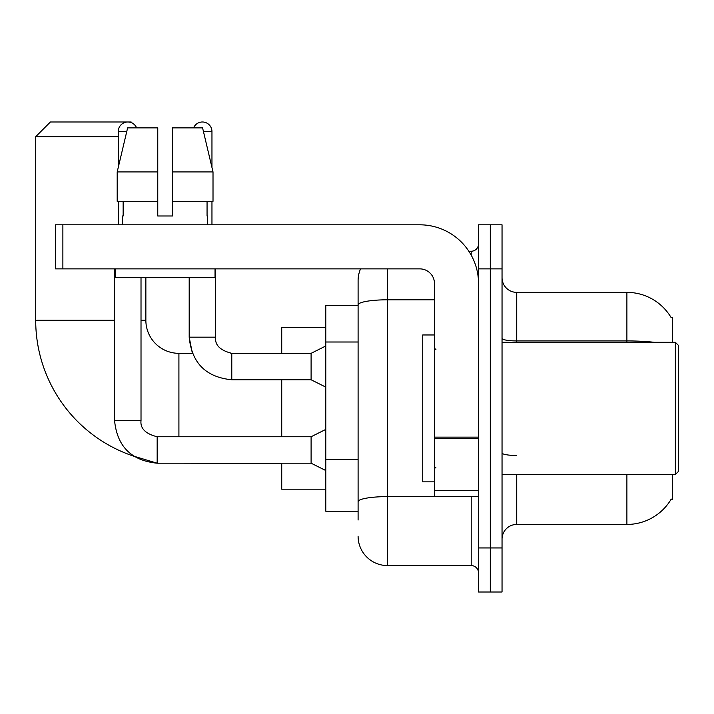 <?xml version="1.0" encoding="UTF-8"?>
<svg xmlns="http://www.w3.org/2000/svg" width="714" height="714" viewBox="0 0 714 714"><rect width="100%" height="100%" fill="white"/><g stroke="black" fill="none" stroke-linecap="round" stroke-linejoin="round"><path stroke-width="1.07" d="M672.427 342.309L672.427 317.346L671.089 317.525A51.408 51.408 0 0 0 626.892 292.374A51.408 51.408 0 0 1 670.981 317.346A51.408 51.408 0 0 0 626.892 292.374L516.731 292.374A14.691 14.691 0 0 1 502.04 277.684A14.691 14.691 0 0 0 516.731 292.374L516.731 342.309M672.427 474.507L672.427 499.47L670.981 499.47L671.24 499.032A51.408 51.408 0 0 1 626.892 524.442L516.731 524.442A14.691 14.691 0 0 0 502.04 539.132M358.098 520.033L358.098 304.896L358.098 305.592L325.789 305.592L325.789 511.224L358.098 511.224M490.295 547.941L490.295 592.004L502.04 592.004L502.04 547.941L490.295 547.941L490.295 592.004L478.541 592.004L478.541 547.941L490.295 547.941L490.295 268.875L490.295 547.941M478.541 547.941L478.541 224.812L490.295 224.812L490.295 268.875L490.295 224.812L502.04 224.812L502.04 547.941M387.479 268.875L387.479 565.568L471.195 565.568L471.195 496.533M468.857 251.248L471.195 251.248A7.345 7.345 0 0 0 478.541 243.902M358.098 333.188L358.098 280.62A29.372 29.372 0 0 1 360.552 268.875M358.098 506.815L358.098 468.322M434.478 299.8L387.479 299.8A29.372 5.105 180 0 0 358.098 304.896L358.098 280.62M478.541 572.914A7.345 7.345 0 0 0 471.195 565.568M387.479 565.568A29.372 29.372 0 0 1 358.098 536.196M172.449 215.994L157.758 215.994L172.449 215.994L157.758 215.994L172.449 215.994L172.449 127.868L202.58 127.868L213.013 171.931L213.013 201.303L172.449 201.303M193.592 127.868A9.55 9.55 0 0 1 211.96 131.537L211.96 167.46L213.013 171.931L172.449 171.931M114.57 268.875L114.57 420.6C117.132 446.437 131.331 460.637 157.169 463.199L133.759 456.184A143.211 143.211 0 0 1 35.7 320.283L35.7 136.677L50.391 121.996L131.171 121.996L132.304 123.129M178.911 436.754L178.911 353.332A33.049 33.049 0 0 1 145.861 320.283L145.861 277.684M118.247 136.677L35.7 136.677M136.204 127.03L137.043 127.868M281.727 379.768L281.727 436.754M281.727 463.199L281.727 489.188L325.789 489.188M325.789 327.628L281.727 327.628L281.727 353.332M118.247 167.46L118.247 131.537A9.55 9.55 0 0 1 136.606 127.868M325.789 470.535L311.099 463.199L311.099 436.754L325.789 429.409M311.099 463.199L157.169 463.199C131.331 460.637 117.132 446.437 114.57 420.6C117.132 446.437 131.331 460.637 157.169 463.199C131.331 460.637 117.132 446.437 114.57 420.6L141.015 420.6L141.015 277.684M118.247 201.303L118.247 224.812M325.789 387.113L311.099 379.768L311.099 353.332L325.789 345.987M189.192 277.684L189.192 337.169L215.628 337.169L215.628 268.875M211.96 201.303L211.96 224.812M478.541 496.533L434.478 496.533L434.478 437.138L478.541 437.138M478.541 283.556A58.753 58.753 0 0 0 419.787 224.812L62.877 224.812L62.877 268.875L419.787 268.875A14.691 14.691 0 0 1 434.478 283.556L434.478 437.138M62.877 268.875L55.531 268.875L55.531 224.812L62.877 224.812M122.505 215.994L123.147 215.994L122.505 215.994L122.505 224.812M207.694 215.994L207.06 215.994L207.694 215.994L207.694 224.812M207.06 201.303L207.06 215.994M157.758 171.931L117.194 171.931L127.627 127.868L157.758 127.868L157.758 215.994M123.147 215.994L123.147 201.303M115.159 268.875L115.159 277.684L215.039 277.684L215.039 268.875M157.758 201.303L117.194 201.303L117.194 171.931L127.627 127.868M213.013 201.303L213.013 171.931L202.58 127.868M675.364 342.309L678.3 345.246L678.3 471.57L675.364 474.507L675.364 342.309L502.04 342.309M434.478 334.964L422.733 334.964L422.733 481.852L434.478 481.852M358.098 342.006L325.789 342.006M358.098 459.513L325.789 459.513M516.731 474.507L516.731 524.442M626.892 524.442L626.892 474.507M671.089 317.525A51.408 51.408 0 0 0 626.892 292.374L626.892 340.926L516.731 340.926A14.691 2.553 0 0 1 502.04 338.374M654.435 342.309A51.408 8.925 180 0 0 626.892 340.926L626.892 342.309M502.04 268.875L478.541 268.875M516.731 455.487A14.691 2.553 -0 0 1 502.04 452.935M473.748 496.533A7.345 1.276 0 0 1 471.195 496.614L387.479 496.614A29.372 5.105 180 0 0 358.098 501.719M471.195 255.121L471.195 251.248M35.7 320.283L114.57 320.283M141.015 320.283L145.861 320.283M281.727 463.484L178.911 463.199M114.57 420.6C117.132 446.437 131.331 460.637 157.169 463.199L157.169 436.781M118.247 131.537L126.753 131.537M178.911 353.332L192.369 353.332L189.192 337.169C191.745 363.015 205.944 377.215 231.782 379.768L231.782 353.332L230.863 353.332M203.454 131.537L211.96 131.537M478.541 438.414L434.478 438.414M434.478 490.464L478.541 490.464M141.015 420.6C140.123 428.436 145.513 433.817 157.169 436.754C145.513 433.817 140.123 428.436 141.015 420.6C140.123 428.436 145.513 433.817 157.169 436.754C145.513 433.817 140.123 428.436 141.015 420.6C140.123 428.436 145.513 433.817 157.169 436.754L311.099 436.754M231.782 353.332C220.126 350.396 214.735 345.005 215.628 337.169C214.735 345.005 220.126 350.396 231.782 353.332C220.126 350.396 214.735 345.005 215.628 337.169C214.735 345.005 220.126 350.396 231.782 353.332C220.126 350.396 214.735 345.005 215.628 337.169C214.735 345.005 220.126 350.396 231.782 353.332C220.126 350.396 214.735 345.005 215.628 337.169C214.735 345.005 220.126 350.396 231.782 353.332C220.126 350.396 214.735 345.005 215.628 337.169C214.735 345.005 220.126 350.396 231.782 353.332L311.099 353.332M231.782 379.768C205.944 377.215 191.745 363.015 189.192 337.169C191.745 363.015 205.944 377.215 231.782 379.768C205.944 377.215 191.745 363.015 189.192 337.169C191.745 363.015 205.944 377.215 231.782 379.768L311.099 379.768M502.04 474.507L675.364 474.507M435.951 349.655L434.478 348.191M435.951 467.161L434.478 468.625"/></g></svg>
